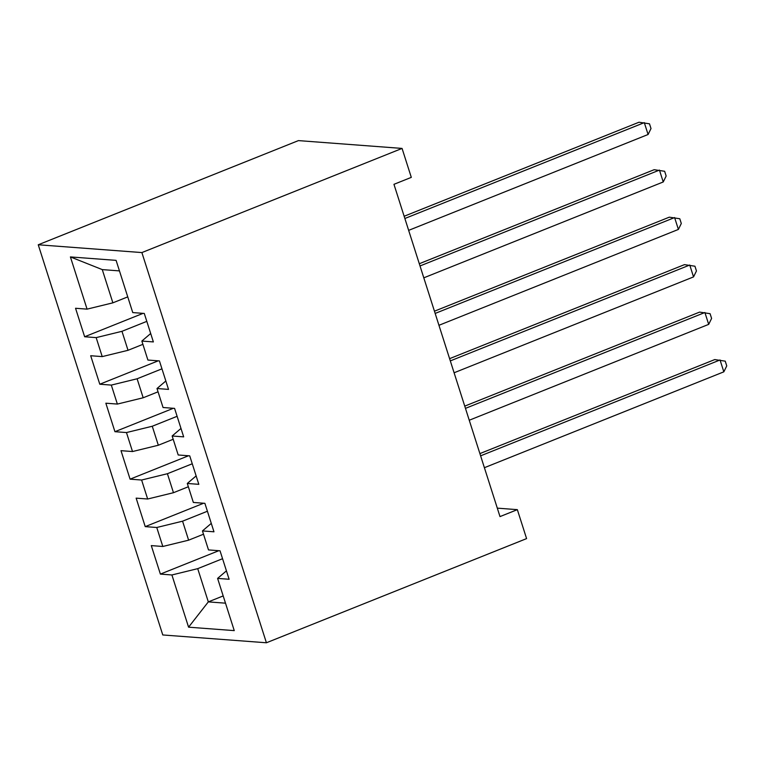 <?xml version="1.0" encoding="UTF-8"?>
<svg xmlns="http://www.w3.org/2000/svg" width="765" height="765" viewBox="0 0 765 765"><rect width="100%" height="100%" fill="white"/><g stroke="black" fill="none" stroke-linecap="round" stroke-linejoin="round"><path stroke-width="1.15" d="M38.25 244.771L162.773 634.96L266.411 642.772L141.888 252.574L38.25 244.771L298.426 140.607L402.065 148.42L141.888 252.574M119.455 270.896L102.271 269.605L70.409 256.925L87.076 309.137L75.544 308.266L84.638 336.753L96.161 337.623L102.223 356.605L90.691 355.735L99.785 384.221L111.308 385.091L117.37 404.073L105.847 403.203L114.932 431.69L126.464 432.56L132.517 451.541L120.994 450.671L130.079 479.158L141.611 480.028L147.664 499.01L136.141 498.139L145.226 526.626L156.758 527.496L162.821 546.478L151.288 545.608L160.382 574.094L218.819 550.695M70.409 256.925L116.098 260.368L132.756 312.579L144.289 313.449L153.373 341.926L141.85 341.066L147.903 360.047L159.436 360.917L168.52 389.395L156.997 388.524L163.06 407.516L174.583 408.386L183.677 436.863L172.144 435.993L178.207 454.984L189.73 455.854L198.823 484.331L187.291 483.461L193.354 502.452L204.886 503.322L213.97 531.799L202.448 530.929L208.501 549.92L220.033 550.79L229.118 579.268L217.595 578.397L234.253 630.618L188.572 627.176L171.905 574.964L160.382 574.094M203.49 534.219L188.62 540.176L182.567 521.185L207.411 511.24M162.821 546.478L188.62 540.176M156.758 527.496L182.567 521.185M217.595 578.397L226.44 570.853M188.343 486.75L173.473 492.708L167.411 473.717L192.264 463.772M147.664 499.01L173.473 492.708M141.611 480.028L167.411 473.717M202.448 530.929L211.283 523.384M173.196 439.282L158.326 445.24L152.264 426.248L177.107 416.303M132.517 451.541L158.326 445.24M126.464 432.56L152.264 426.248M187.291 483.461L196.136 475.916M158.049 391.814L143.179 397.771L137.117 378.78L161.96 368.835M117.37 404.073L143.179 397.771M111.308 385.091L137.117 378.78M172.144 435.993L180.989 428.448M142.892 344.346L128.023 350.303L121.97 331.312L146.813 321.367M102.223 356.605L128.023 350.303M96.161 337.623L121.97 331.312M156.997 388.524L165.842 380.98M127.745 296.877L112.876 302.835L102.271 269.605M87.076 309.137L112.876 302.835M141.85 341.066L150.686 333.511M266.411 642.772L526.588 538.608L517.35 509.653L497.307 508.142M402.065 148.42L411.302 177.375L393.956 184.317L500.004 516.595L517.35 509.653M223.189 595.925L208.319 601.883L225.503 603.174M222.558 558.708L197.714 568.653L208.319 601.883L188.572 627.176M171.905 574.964L197.714 568.653M84.638 336.753L143.074 313.354M99.785 384.221L158.221 360.822M114.932 431.69L173.368 408.29M130.079 479.158L188.515 455.758M145.226 526.626L203.662 503.227M404.867 218.494L644.302 122.63L648.089 134.497L408.653 230.361M404.159 216.256L639.014 122.228L649.495 123.815L651.005 128.558L648.089 134.497M420.014 265.962L659.449 170.098L663.236 181.965L423.8 277.829M419.306 263.724L654.161 169.696L664.642 171.284L666.152 176.027L663.236 181.965M435.161 313.43L674.606 217.566L678.392 229.433L438.947 325.297M434.453 311.192L669.318 217.164L679.789 218.752L681.299 223.495L678.392 229.433M450.317 360.898L689.753 265.034L693.539 276.901L454.104 372.765M449.6 358.661L684.465 264.633L694.936 266.22L696.456 270.963L693.539 276.901M465.464 408.367L704.9 312.502L708.686 324.37L469.251 420.234M464.747 406.129L699.612 312.101L710.083 313.688L711.603 318.431L708.686 324.37M480.611 455.835L720.047 359.971L723.833 371.838L484.398 467.702M479.904 453.597L714.759 359.569L725.239 361.157L726.75 365.899L723.833 371.838"/></g></svg>
